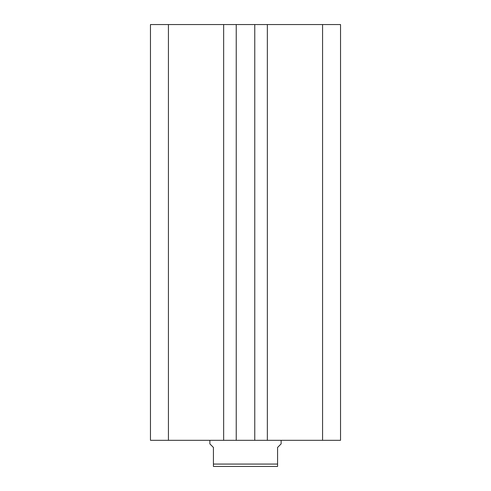 <?xml version="1.0" encoding="UTF-8"?>
<svg xmlns="http://www.w3.org/2000/svg" width="491" height="491" viewBox="0 0 491 491"><rect width="100%" height="100%" fill="white"/><g stroke="black" fill="none" stroke-linecap="round" stroke-linejoin="round"><path stroke-width="0.74" d="M340.533 440.317L340.533 24.55L322.569 24.55L322.569 440.317L340.533 440.317M322.569 440.317L267.356 440.317L267.356 24.55L322.569 24.55M267.356 24.55L254.768 24.55L254.768 440.317L267.356 440.317M223.644 440.317L223.644 24.55L168.431 24.55L168.431 440.317L236.232 440.317L236.232 24.55L254.768 24.55M236.232 440.317L254.768 440.317M223.644 24.55L236.232 24.55M168.431 24.55L150.467 24.55L150.467 440.317L168.431 440.317M209.866 440.317L209.866 443.882L213.425 447.442L213.425 464.075L277.575 464.075L277.575 447.442L281.134 443.882L281.134 440.317M277.575 464.075L277.575 466.45L213.425 466.45L213.425 464.075"/></g></svg>
